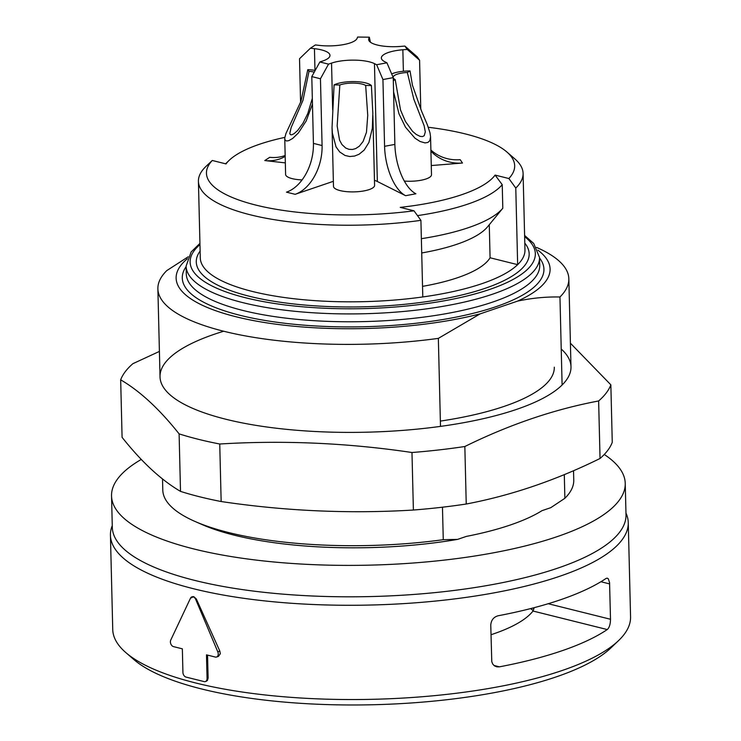 <?xml version="1.0" encoding="UTF-8"?>
<svg xmlns="http://www.w3.org/2000/svg" width="741" height="741" viewBox="0 0 741 741"><rect width="100%" height="100%" fill="white"/><g stroke="black" fill="none" stroke-linecap="round" stroke-linejoin="round"><path stroke-width="1.11" d="M431.271 165.558L462.486 163.029A41.107 38.597 -34.5 0 1 430.919 151.127M370.407 42.209L369.342 37.198L368.823 38.504A26.722 7.855 178.6 0 0 368.638 39.486A26.722 7.855 178.6 0 0 400.557 46.424L404.901 46.072L417.285 56.881L419.582 60.225L420.786 109.307M419.582 60.225L407.207 49.425L404.901 46.072M386.922 62.809L393.239 77.62L382.94 79.546L376.632 64.726L386.922 62.809L384.755 61.716A26.722 7.855 178.6 0 1 381.356 58.011A26.722 7.855 178.6 0 1 402.854 49.767L407.207 49.425M393.239 77.62L394.87 144.402A41.107 18.951 -100.6 0 0 415.905 193.772L405.614 195.698A41.107 18.951 79.4 0 1 384.579 146.32L394.87 144.402M328.532 64.134L320.455 78.759L311.794 76.601L319.871 61.966L328.532 64.134L331.542 63.105A26.722 7.855 178.6 0 1 374.464 63.643L377.345 181.489L405.614 195.698M382.94 79.546L384.579 146.32M374.464 63.643L376.632 64.726M377.345 181.489A26.722 7.855 -1.4 0 0 374.464 180.322M320.455 78.759L322.085 145.542A41.107 26.88 -76 0 1 295.15 194.318L333.367 181.313M295.15 194.318L286.48 192.16A41.107 26.88 104 0 0 313.424 143.384L322.085 145.542M311.794 76.601L313.424 143.384M319.871 61.966L322.881 60.947A26.722 7.855 -1.4 0 0 329.977 55.399A26.722 7.855 -1.4 0 0 314.453 48.665L310.433 48.211L299.521 58.724L300.587 102.304M285.322 162.89L264.787 160.565L269.733 157.305A41.107 35.568 -123.4 0 0 285.137 155.508M285.155 156.416A41.107 35.568 56.6 0 1 264.787 160.565M369.342 37.198L357.625 37.05L357.106 38.356A26.722 7.855 -1.4 0 1 319.39 45.405L315.37 44.951L310.433 48.211M430.892 150.025A41.107 38.597 145.5 0 0 460.189 159.686L462.486 163.029M489.273 224.718L490.079 257.775L517.653 264.657L515.782 188.057L508.863 178.525L495.099 175.089A137.715 40.468 -1.4 0 1 400.242 207.378L413.997 210.815L420.916 220.346A162.381 47.72 178.6 0 1 198.421 181.323A162.381 47.72 178.6 0 1 205.729 166.651L212.269 160.473L226.024 163.909A137.715 40.468 -1.4 0 1 229.256 160.26L225.56 163.789M198.421 181.323L200.292 257.924A162.381 47.72 -1.4 0 0 252.422 291.463A162.381 47.72 -1.4 0 0 422.796 296.946L420.916 220.346M495.099 175.089L502.231 184.676A145.94 42.885 178.6 0 1 417.489 215.612M501.759 209.518L502.806 208.249L502.231 184.676M421.722 252.968A129.49 38.06 -1.4 0 0 487.513 226.857L501.796 209.481M422.537 286.359A129.49 38.06 -1.4 0 0 490.079 257.775M508.863 178.525A154.156 45.303 -1.4 0 0 506.872 151.988L514.865 158.917A162.381 47.72 178.6 0 1 523.09 173.385A162.381 47.72 178.6 0 1 515.782 188.057M491.005 634.731A166.206 48.841 -1.4 0 0 533.001 611.029L534.168 607.676M533.242 610.649A171.264 50.332 -1.4 0 0 530.547 608.62M625.969 513.078A258.989 76.11 178.6 0 1 628.257 522.6A258.989 76.11 178.6 0 1 473.953 596.236A258.989 76.11 178.6 0 1 193.577 588.752A258.989 76.11 178.6 0 1 110.437 535.252A258.989 76.11 178.6 0 1 112.261 525.638M191.224 597.913L193.67 596.579L196.328 598.96L195.735 599.46L217.798 651.811L219.845 651.117L196.448 599.219M219.845 651.117L220.318 653.738L218.447 656.378M217.798 651.811A4.113 2.862 -108.8 0 1 216.557 657.017A4.113 2.862 -108.8 0 1 215.325 657.054L206.489 654.849L207.063 678.423L208.119 678.061L207.554 655.118M208.119 678.061L207.48 680.358L206.331 681.229M110.437 535.252L112.743 629.526A258.989 76.11 -1.4 0 0 125.859 652.617A258.989 76.11 -1.4 0 0 195.883 683.026A258.989 76.11 -1.4 0 0 618.587 640.576A258.989 76.11 -1.4 0 0 630.563 616.873L628.257 522.6M498.174 615.762A258.989 76.11 -1.4 0 0 605.999 578.489L607.231 578.137L608.324 578.814L609.565 582.676L610.501 619.263C610.408 624.311 609.324 627.738 607.25 629.554A258.989 76.11 178.6 0 1 499.425 666.835L496.813 666.835L494.46 665.863L492.7 664.029L491.774 661.657L490.764 625.015C491.209 620.078 493.673 616.994 498.174 615.762M618.587 640.576L610.945 647.875A250.764 73.692 178.6 0 1 201.654 688.982A250.764 73.692 178.6 0 1 133.852 659.536L125.859 652.617M195.735 599.46A4.113 2.862 -108.8 0 0 191.845 596.885A4.113 2.862 -108.8 0 0 190.511 598.154L170.754 640.076A4.113 2.862 -108.8 0 0 173.514 646.624L182.351 648.829L182.925 672.393A4.113 2.862 -108.8 0 0 186.037 677.079L204.145 681.6A4.113 2.862 -108.8 0 0 205.377 681.563A4.113 2.862 -108.8 0 0 207.063 678.423M187.362 258.739A187.047 54.973 -1.4 0 0 254.209 320.723A187.047 54.973 -1.4 0 0 480.131 313.869L438.348 338.378A205.544 60.401 178.6 0 1 157.879 288.823A205.544 60.401 178.6 0 1 166.762 270.613L188.177 256.803M480.131 313.869L517.672 301.087A187.047 54.973 -1.4 0 0 537.92 250.171M536.521 247.401A205.544 60.401 178.6 0 1 568.838 278.783A205.544 60.401 178.6 0 1 559.955 296.993C546.015 296.696 531.918 298.067 517.672 301.087M564.299 474.629L564.874 498.295L550.785 507.668L542.023 510.651A193.206 56.779 -1.4 0 1 466.339 536.41L457.577 539.392A197.319 57.993 178.6 0 1 202.173 524.6L195.142 521.516A205.544 60.401 -1.4 0 0 443.266 539.689L442.47 507.196M559.955 296.993L562.104 384.987M440.497 426.381L438.348 338.378M443.266 539.689L457.577 539.392M162.52 478.955L162.798 490.134A205.544 60.401 -1.4 0 0 195.142 521.516M564.874 498.295A205.544 60.401 -1.4 0 0 573.756 480.085L573.534 470.739M393.582 91.819L399.019 113.938L405.484 127.183L414.979 138.187L420.054 141.475L425.038 142.911L427.946 142.429L429.836 140.623L430.567 136.863L431.494 174.7A20.553 6.039 178.6 0 1 404.317 181.073M372.88 115.559L374.585 185.343A20.553 6.039 178.6 0 1 354.189 191.882A20.553 6.039 178.6 0 1 333.487 186.343L332.051 127.452L332.385 133.148L336.025 146.875L339.693 151.951L345.056 155.48L349.743 156.518L354.633 156.045L359.126 154.221L364.146 150.117L368.907 142.485L372.353 128.193L372.834 113.243L371.408 85.548L365.665 85.447A15.413 4.529 178.6 0 0 339.832 84.993L337.155 125.942L339.554 140.132L341.962 144.56L345.704 148.033L348.918 149.321L352.484 149.478L355.689 148.58L359.311 146.218L363.081 141.503L366.471 132.306L367.74 115.374L365.665 85.447M315.203 70.423A20.553 6.039 178.6 0 0 307.784 69.673L300.976 101.304L285.98 133.417L284.748 137.919L285.6 174.394A20.553 6.039 -1.4 0 0 302.087 179.906M212.269 160.473A154.156 45.303 -1.4 0 0 255.941 205.109A154.156 45.303 -1.4 0 0 413.997 210.815M506.872 151.988A154.156 45.303 -1.4 0 0 428.289 127.276M284.813 137.381A137.715 40.468 -1.4 0 0 229.256 160.26M422.796 296.946A162.381 47.72 -1.4 0 0 517.653 264.657A162.381 47.72 -1.4 0 0 524.961 249.986L523.09 173.385M421.37 238.685A145.94 42.885 -1.4 0 0 502.806 208.249M111.539 495.924L112.308 527.351A256.932 75.508 -1.4 0 0 194.781 580.416A256.932 75.508 -1.4 0 0 472.925 587.845A256.932 75.508 -1.4 0 0 626.006 514.791L625.237 483.364A256.932 75.508 178.6 0 1 472.156 556.417A256.932 75.508 178.6 0 1 194.012 548.998A256.932 75.508 178.6 0 1 111.539 495.924A256.932 75.508 178.6 0 1 141.281 459.429M604.258 454.474A256.932 75.508 178.6 0 1 625.237 483.364M307.784 69.673L309.016 71.312L302.976 100.322L291.139 127.554L289.777 133.612L290.481 134.714L291.778 134.788L294.047 133.686L297.613 130.527L303.032 123.182L307.83 113.419L312.322 98.34M309.016 71.312A15.413 4.529 178.6 0 1 314.258 72.136M284.729 138.613L285.072 140.068L286.517 140.994L288.823 140.633L292.704 138.419L298.373 132.972L306.163 121.015L312.461 104.055M339.832 84.993L334.089 84.891A20.553 6.039 178.6 0 1 354.411 81.593A20.553 6.039 178.6 0 1 371.408 85.548M334.089 84.891L332.051 127.452M393.314 80.667L395.203 79.565L400.538 110.038L405.392 121.394L412.524 131.305L416.257 134.473L420.166 136.39L422.49 136.576L424.232 135.677L425.306 131.852L424.13 125.711L413.811 99.137L407.346 72.507L410.042 70.941A20.553 6.039 178.6 0 0 391.665 73.933M395.203 79.565A15.413 4.529 178.6 0 1 393.239 77.87M393.138 77.388A15.413 4.529 178.6 0 1 393.138 77.379A15.413 4.529 178.6 0 1 407.346 72.507M430.567 136.863L430.002 132.871L427.39 124.896L421.573 111.169L412.459 85.308L410.042 70.941M223.699 331.236A205.544 60.401 -1.4 0 0 197.189 410.218A205.544 60.401 -1.4 0 0 456.78 423.898A205.544 60.401 -1.4 0 0 561.224 349.02M440.367 421.092A188.853 55.501 -1.4 0 0 554.305 367.184M159.408 351.419L132.889 363.683A246.651 72.488 -1.4 0 0 120.672 379.827C139.984 391.118 159.463 409.134 179.109 433.874A246.651 72.488 -1.4 0 0 219.744 444.007C283.655 440.117 347.733 442.951 411.977 452.51A246.651 72.488 -1.4 0 0 464.839 446.508C509.4 424.574 553.999 409.393 598.635 400.964A246.651 72.488 -1.4 0 0 610.853 384.82L570.413 343.203M598.635 400.964L600.043 458.484C555.731 480.325 511.133 495.507 466.237 504.019A246.651 72.488 178.6 0 1 413.385 510.03C349.474 513.921 285.396 511.086 221.151 501.527A246.651 72.488 178.6 0 1 180.508 491.385C161.195 480.094 141.726 462.078 122.08 437.338L120.672 379.827M610.853 384.82L612.261 442.331A246.651 72.488 178.6 0 1 600.043 458.484M179.109 433.874L180.508 491.385M221.151 501.527L219.744 444.007M411.977 452.51L413.385 510.03M466.237 504.019L464.839 446.508M402.854 49.767L403.382 71.266M331.542 63.105L332.681 109.853M314.453 48.665L314.981 70.376M368.823 38.504L368.87 40.459M533.853 609.074A167.531 49.23 -1.4 0 0 532.862 608.018M493.951 665.464L499.425 666.835M607.25 629.554L533.001 611.029M548.21 603.72L610.501 619.263M609.639 583.908L600.905 581.731M524.795 243.113A166.493 48.925 178.6 0 1 446.471 298.308A166.493 48.925 178.6 0 1 249.726 296.344A166.493 48.925 178.6 0 1 200.126 251.051M199.968 244.613A172.653 50.74 -1.4 0 0 245.549 297.762A172.653 50.74 -1.4 0 0 458.651 297.938A172.653 50.74 -1.4 0 0 524.637 236.675M524.6 235.425L533.752 243.502L539.531 257.488A176.766 51.944 178.6 0 1 434.217 307.747A176.766 51.944 178.6 0 1 242.853 302.643A176.766 51.944 178.6 0 1 186.102 266.13L191.159 251.931L199.94 243.363M186.102 266.13L186.297 273.985A176.766 51.944 -1.4 0 0 243.048 310.498A176.766 51.944 -1.4 0 0 434.402 315.601A176.766 51.944 -1.4 0 0 539.726 265.352L539.531 257.488M539.55 258.007A180.878 53.157 178.6 0 1 453.381 317.648A180.878 53.157 178.6 0 1 240.353 315.379A180.878 53.157 178.6 0 1 186.121 266.649M192.549 596.644L191.845 596.885M206.313 681.238L205.377 681.563M216.557 657.017L218.373 656.396M157.879 288.823L160.028 376.817M568.838 278.783L570.987 366.776"/></g></svg>
